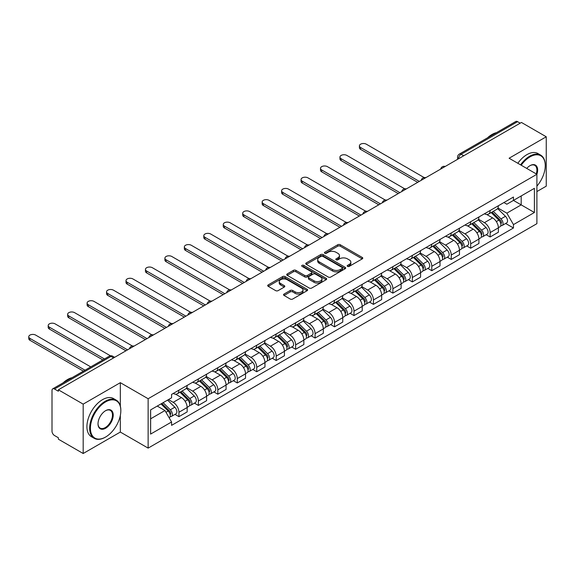 <?xml version="1.0" encoding="UTF-8"?>
<svg xmlns="http://www.w3.org/2000/svg" width="575" height="575" viewBox="0 0 575 575"><rect width="100%" height="100%" fill="white"/><g stroke="black" fill="none" stroke-linecap="round" stroke-linejoin="round"><path stroke-width="0.86" d="M347.537 266.369A1.215 0.697 0 0 0 349.255 266.369L362.257 258.865A1.732 0.999 0 0 0 362.768 258.161A1.732 0.999 0 0 0 362.257 257.449L340.228 244.734A1.732 0.999 0 0 0 337.784 244.734L324.774 252.238A1.215 0.697 0 0 0 324.422 252.734A1.215 0.697 0 0 0 324.774 253.23A1.215 0.697 0 0 0 326.492 253.23L328.174 252.26A5.542 3.198 0 0 1 336.008 252.26L337.841 253.316A5.542 3.198 0 0 1 339.466 255.58A5.542 3.198 0 0 1 337.841 257.837L336.159 258.815A1.215 0.697 0 0 0 335.807 259.303A1.215 0.697 0 0 0 336.159 259.799A1.215 0.697 0 0 0 337.87 259.799L339.552 258.829A5.542 3.198 0 0 1 347.386 258.829L349.226 259.893A5.542 3.198 0 0 1 350.843 262.15A5.542 3.198 0 0 1 349.226 264.414L347.537 265.384A1.215 0.697 0 0 0 347.185 265.88A1.215 0.697 0 0 0 347.537 266.369L347.537 265.384M284.05 294.055A1.732 0.999 0 0 0 283.547 294.759A1.732 0.999 0 0 0 284.05 295.464L290.231 299.036A1.732 0.999 0 0 0 292.682 299.036L307.122 290.698A1.732 0.999 0 0 0 307.632 289.987A1.732 0.999 0 0 0 307.122 289.283L285.092 276.568A1.732 0.999 0 0 0 282.648 276.568L268.202 284.905A1.732 0.999 0 0 0 267.698 285.61A1.732 0.999 0 0 0 268.202 286.314L275.669 290.627A1.732 0.999 0 0 0 278.12 290.627L284.302 287.054A1.732 0.999 0 0 0 284.805 286.35A1.732 0.999 0 0 0 284.302 285.646L280.593 283.504A4.629 2.674 0 0 1 279.242 281.613A4.629 2.674 0 0 1 282.095 279.148A4.629 2.674 0 0 1 287.141 279.723L301.645 288.097A4.629 2.674 0 0 1 303.003 289.987A4.629 2.674 0 0 1 300.143 292.459A4.629 2.674 0 0 1 295.097 291.877L292.682 290.483A1.732 0.999 0 0 0 290.231 290.483L284.05 294.055L284.05 295.464M148.134 398.734L120.333 382.677L83.181 404.132L58.363 389.807L521.439 122.453L546.25 136.778L509.098 158.233L536.899 174.282L148.134 398.734L148.134 448.112L536.899 223.668L536.899 174.282A10.753 6.21 -60 0 0 530.042 165.643L530.042 165.643A10.753 6.21 -60 0 0 526.743 168.417M328.296 277.057A1.732 0.999 0 0 0 330.74 277.057L345.187 268.719A1.732 0.999 0 0 0 345.69 268.015A1.732 0.999 0 0 0 345.187 267.31L323.157 254.588A1.732 0.999 0 0 0 320.706 254.588L306.267 262.926A1.732 0.999 0 0 0 305.756 263.637A1.732 0.999 0 0 0 306.267 264.342L328.296 277.057M302.529 266.635A1.215 0.697 0 0 1 303.758 266.807L303.758 265.363L326.154 278.293A1.732 0.999 0 0 1 326.658 279.004A1.732 0.999 0 0 1 326.154 279.709L311.715 288.046A1.732 0.999 0 0 1 309.264 288.046L287.234 275.332L287.234 273.916A1.732 0.999 0 0 0 286.731 274.62A1.732 0.999 0 0 0 287.234 275.332M287.234 273.916L293.415 270.343A1.732 0.999 0 0 1 295.866 270.343L304.8 275.504A1.732 0.999 0 0 0 307.244 275.504L311.348 273.139A1.732 0.999 0 0 0 311.851 272.428A1.732 0.999 0 0 0 311.348 271.723L302.04 266.354A1.215 0.697 0 0 1 301.688 265.858A1.215 0.697 0 0 1 302.436 265.212A1.215 0.697 0 0 1 303.758 265.363M83.181 404.132L83.181 453.51L58.363 439.185L58.363 437.747L54.503 435.519A3.529 2.034 -120 0 1 52.009 431.2L52.009 390.454A3.529 2.034 -120 0 1 52.735 388.837L109.221 356.227A3.529 2.034 60 0 1 110.982 356.407L54.503 389.016A3.529 2.034 -120 0 0 52.735 388.837M536.899 191.561L546.25 186.163L546.25 136.778M83.181 453.51L120.333 432.062L148.134 448.112M58.363 389.807L58.363 391.244L54.503 389.016M463.709 155.782L461.092 154.272A3.529 2.034 60 0 0 459.332 154.093L515.811 121.49A3.529 2.034 60 0 1 517.572 121.663L461.092 154.272A3.529 2.034 120 0 0 458.598 158.592L458.598 158.736M520.188 123.172L517.572 121.663M490.144 210.493A8.115 4.686 60 0 1 488.463 214.13L496.692 209.379A8.115 4.686 -120 0 0 498.374 205.742M478.465 219.226L484.409 222.654A8.115 4.686 60 0 1 490.144 232.588L498.374 227.837A8.115 4.686 -120 0 0 492.638 217.903L486.745 214.504M498.374 227.837L498.374 232.228L490.144 236.979L486.198 234.701M488.463 214.13A8.115 4.686 60 0 1 484.466 213.763M490.144 232.588L490.144 236.979M470.695 221.72A8.115 4.686 60 0 1 469.013 225.364L477.243 220.613A8.115 4.686 -120 0 0 478.918 216.969M466.749 245.935L470.695 248.213L478.925 243.462L478.925 239.071A8.115 4.686 -120 0 0 473.189 229.138L467.295 225.738M469.013 225.364A8.115 4.686 60 0 1 465.017 224.998M459.015 230.453L464.959 233.888A8.115 4.686 60 0 1 470.695 243.822L470.695 248.213M451.238 232.954A8.115 4.686 60 0 1 449.564 236.591L457.793 231.84A8.115 4.686 -120 0 0 459.468 228.203M447.293 257.162L451.238 259.44L459.468 254.689L459.468 250.298A8.115 4.686 -120 0 0 453.732 240.364L447.846 236.965M449.564 236.591A8.115 4.686 60 0 1 445.567 236.224M439.566 241.687L445.503 245.115A8.115 4.686 60 0 1 451.238 255.048L451.238 259.44M431.789 244.181A8.115 4.686 60 0 1 430.114 247.818L438.337 243.067A8.115 4.686 -120 0 0 440.019 239.43M427.843 268.396L431.789 270.674L440.019 265.923L440.019 261.532A8.115 4.686 -120 0 0 434.283 251.598L428.397 248.192M430.114 247.818A8.115 4.686 60 0 1 426.118 247.458M420.109 252.914L426.053 256.349A8.115 4.686 60 0 1 431.789 266.283L431.789 270.674M412.34 255.408A8.115 4.686 60 0 1 410.658 259.052L418.887 254.301A8.115 4.686 -120 0 0 420.569 250.657M408.394 279.623L412.34 281.901L420.569 277.15L420.569 272.758A8.115 4.686 -120 0 0 414.834 262.825L408.947 259.426M410.658 259.052A8.115 4.686 60 0 1 406.669 258.685M400.66 264.141L406.604 267.576A8.115 4.686 60 0 1 412.34 277.509L412.34 281.901M392.89 266.642A8.115 4.686 60 0 1 391.208 270.279L399.438 265.528A8.115 4.686 -120 0 0 401.12 261.891M388.944 290.849L392.89 293.128L401.12 288.377L401.12 283.985A8.115 4.686 -120 0 0 395.384 274.052L389.491 270.652M391.208 270.279A8.115 4.686 60 0 1 387.219 269.912M381.211 275.375L387.155 278.803A8.115 4.686 60 0 1 392.89 288.736L392.89 293.128M373.441 277.869A8.115 4.686 60 0 1 371.759 281.513L379.989 276.762A8.115 4.686 -120 0 0 381.671 273.118M369.495 302.083L373.441 304.362L381.671 299.611L381.671 295.219A8.115 4.686 -120 0 0 375.935 285.286L370.041 281.887M371.759 281.513A8.115 4.686 60 0 1 367.77 281.146M361.761 286.602L367.705 290.037A8.115 4.686 60 0 1 373.441 299.97L373.441 304.362M353.992 289.096A8.115 4.686 60 0 1 352.31 292.74L360.539 287.989A8.115 4.686 -120 0 0 362.214 284.345M350.046 313.31L353.992 315.589L362.221 310.838L362.221 306.446A8.115 4.686 -120 0 0 356.486 296.513L350.592 293.113M352.31 292.74A8.115 4.686 60 0 1 348.313 292.373M342.312 297.836L348.256 301.264A8.115 4.686 60 0 1 353.992 311.197L353.992 315.589M334.535 300.33A8.115 4.686 60 0 1 332.86 303.967L341.09 299.216A8.115 4.686 -120 0 0 342.765 295.579M330.596 324.544L334.535 326.823L342.765 322.072L342.765 317.68A8.115 4.686 -120 0 0 337.029 307.74L331.143 304.34M332.86 303.967A8.115 4.686 60 0 1 328.864 303.607M322.863 309.062L328.799 312.491A8.115 4.686 60 0 1 334.535 322.431L334.535 326.823M315.086 311.557A8.115 4.686 60 0 1 313.411 315.201L321.633 310.45A8.115 4.686 -120 0 0 323.315 306.806M311.14 335.771L315.086 338.05L323.315 333.299L323.315 328.907A8.115 4.686 -120 0 0 317.58 318.974L311.693 315.574M313.411 315.201A8.115 4.686 60 0 1 309.415 314.834M303.406 320.289L309.35 323.725A8.115 4.686 60 0 1 315.086 333.658L315.086 338.05M295.636 322.791A8.115 4.686 60 0 1 293.954 326.428L302.184 321.677A8.115 4.686 -120 0 0 303.866 318.04M291.69 346.998L295.636 349.277L303.866 344.526L303.866 340.134A8.115 4.686 -120 0 0 298.13 330.201L292.244 326.801M293.954 326.428A8.115 4.686 60 0 1 289.965 326.061M283.957 331.523L289.901 334.952A8.115 4.686 60 0 1 295.636 344.885L295.636 349.277M276.187 334.018A8.115 4.686 60 0 1 274.505 337.662L282.735 332.911A8.115 4.686 -120 0 0 284.417 329.267M272.241 358.232L276.187 360.511L284.417 355.76L284.417 351.368A8.115 4.686 -120 0 0 278.681 341.435L272.787 338.028M274.505 337.662A8.115 4.686 60 0 1 270.516 337.295M264.507 342.75L270.451 346.186A8.115 4.686 60 0 1 276.187 356.119L276.187 360.511M256.738 345.244A8.115 4.686 60 0 1 255.056 348.888L263.285 344.137A8.115 4.686 -120 0 0 264.967 340.493M252.792 369.459L256.738 371.738L264.967 366.987L264.967 362.595A8.115 4.686 -120 0 0 259.232 352.662L253.338 349.262M255.056 348.888A8.115 4.686 60 0 1 251.067 348.522M245.058 353.984L251.002 357.413A8.115 4.686 60 0 1 256.738 367.346L256.738 371.738M237.288 356.478A8.115 4.686 60 0 1 235.606 360.115L243.836 355.364A8.115 4.686 -120 0 0 245.518 351.728M233.342 380.693L237.288 382.964L245.518 378.213L245.518 373.829A8.115 4.686 -120 0 0 239.782 363.889L233.888 360.489M235.606 360.115A8.115 4.686 60 0 1 231.61 359.749M225.608 365.211L231.553 368.64A8.115 4.686 60 0 1 237.288 378.58L237.288 382.964M217.832 367.705A8.115 4.686 60 0 1 216.157 371.349L224.387 366.598A8.115 4.686 -120 0 0 226.061 362.954M213.893 391.92L217.832 394.198L226.061 389.448L226.061 385.056A8.115 4.686 -120 0 0 220.326 375.123L214.439 371.723M216.157 371.349A8.115 4.686 60 0 1 212.161 370.983M206.159 376.438L212.103 379.874A8.115 4.686 60 0 1 217.832 389.807L217.832 394.198M198.382 378.939A8.115 4.686 60 0 1 196.708 382.576L204.937 377.825A8.115 4.686 -120 0 0 206.612 374.188M194.436 403.147L198.382 405.425L206.612 400.674L206.612 396.283A8.115 4.686 -120 0 0 200.876 386.35L194.99 382.95M196.708 382.576A8.115 4.686 60 0 1 192.711 382.21M186.702 387.672L192.647 391.101A8.115 4.686 60 0 1 198.382 401.034L198.382 405.425M178.933 390.166A8.115 4.686 60 0 1 177.251 393.81L185.481 389.059A8.115 4.686 -120 0 0 187.162 385.415M174.987 414.381L178.933 416.659L187.162 411.908L187.162 407.517A8.115 4.686 -120 0 0 181.427 397.584L175.54 394.177M177.251 393.81A8.115 4.686 60 0 1 173.262 393.444M168.461 399.596L173.197 402.335A8.115 4.686 60 0 1 178.933 412.268L178.933 416.659M503.923 202.537L506.848 204.226L534.405 188.32L521.187 195.953L521.187 204.88L506.848 213.153L497.914 207.999M150.628 418.816L164.968 410.536L171.58 421.985L150.628 434.075L150.628 409.889L171.58 397.799L171.58 394.414L513.461 197.031L513.461 200.416L534.405 212.506L513.461 224.602L506.848 213.153M534.405 188.32L534.405 212.506M171.58 421.985L171.58 425.363L513.461 227.987L513.461 224.602M120.333 382.677L120.333 406.022M120.333 415.43L120.333 432.062M164.968 410.536L157.241 406.072M505.648 223.474L513.461 227.987M348.026 266.541L349.226 265.851A5.542 3.198 0 0 0 350.843 263.587L350.843 262.15M339.466 255.58L339.466 257.018A5.542 3.198 0 0 1 337.841 259.282L336.641 259.972M362.236 258.879L340.228 246.172A1.732 0.999 0 0 0 337.784 246.172L325.263 253.403M345.158 268.733L323.157 256.033A1.732 0.999 0 0 0 320.706 256.033L306.288 264.356M342.125 268.511A1.215 0.697 0 0 0 342.477 268.015A1.215 0.697 0 0 0 342.125 267.519L322.791 256.357A1.215 0.697 0 0 0 321.073 256.357L319.298 257.384A5.542 3.198 0 0 0 317.68 259.641A5.542 3.198 0 0 0 319.298 261.905L332.515 269.531A5.542 3.198 0 0 0 340.35 269.531L342.125 268.511L342.125 269.948A1.215 0.697 0 0 0 342.477 269.452L342.477 268.015M317.68 259.641L317.68 261.079A5.542 3.198 0 0 0 319.298 263.343L319.298 261.905M342.125 269.948L340.35 270.976A5.542 3.198 0 0 1 332.515 270.976L319.298 263.343M287.256 275.339L293.415 271.788L293.415 270.343M311.851 272.428L311.851 273.873A1.732 0.999 0 0 1 311.348 274.577L307.244 276.942A1.732 0.999 0 0 1 304.8 276.942L295.866 271.788A1.732 0.999 0 0 0 293.415 271.788M303.758 266.807L326.133 279.723M314.065 280.859A4.629 2.674 0 0 0 319.111 281.434A4.629 2.674 0 0 0 321.971 278.968A4.629 2.674 0 0 0 320.613 277.078L315.51 274.124A1.732 0.999 0 0 0 313.059 274.124L308.962 276.496A1.732 0.999 0 0 0 308.452 277.2A1.732 0.999 0 0 0 308.962 277.905L314.065 280.859L314.065 282.296A4.629 2.674 0 0 0 319.111 282.878A4.629 2.674 0 0 0 321.971 280.406L321.971 278.968M308.452 277.2L308.452 278.638A1.732 0.999 0 0 0 308.962 279.349L308.962 277.905M314.065 282.296L308.962 279.349M303.003 289.987L303.003 291.432A4.629 2.674 0 0 1 300.143 293.897A4.629 2.674 0 0 1 295.097 293.322L292.682 291.928A1.732 0.999 0 0 0 290.231 291.928L284.079 295.478M279.242 281.613L279.242 283.058A4.629 2.674 0 0 0 280.593 284.948L280.593 283.504M284.273 287.069L280.593 284.948M307.1 290.713L285.092 278.005A1.732 0.999 0 0 0 282.648 278.005L268.23 286.328M491.187 212.556L498.848 220.117A4.406 2.544 60 0 1 500.013 226.73L498.367 227.678M492.717 214.065L495.966 215.941M424.134 177.567L366.332 144.196A4.054 2.343 -0 0 0 361.912 143.685A4.054 2.343 -0 0 0 359.411 145.849A4.054 2.343 -0 0 0 360.597 147.502L419.319 181.412M492.042 212.067L500.43 220.347A2.113 1.222 60 0 1 500.99 223.517A2.113 1.222 60 0 1 500.796 223.596M493.307 211.334L500.969 218.895A4.406 2.544 60 0 1 502.133 225.501A4.406 2.544 60 0 1 500.803 225.644M497.598 208.545L505.461 216.301A4.406 2.544 60 0 1 506.625 222.913L502.133 225.501M417.702 182.347L360.597 149.378A4.054 2.343 180 0 1 359.411 147.718L359.411 145.849M471.737 223.79L479.399 231.344A4.406 2.544 60 0 1 480.563 237.957L478.918 238.905M473.268 225.292L476.517 227.168M404.685 188.794L346.883 155.423A4.054 2.343 -0 0 0 342.463 154.912A4.054 2.343 -0 0 0 339.962 157.076A4.054 2.343 -0 0 0 341.147 158.736L399.869 192.639M472.585 223.294L480.98 231.574A2.113 1.222 60 0 1 481.541 234.744A2.113 1.222 60 0 1 481.347 234.823M473.857 222.561L481.519 230.122A4.406 2.544 60 0 1 482.684 236.735A4.406 2.544 60 0 1 481.354 236.871M478.148 219.772L486.012 227.535A4.406 2.544 60 0 1 487.176 234.14L482.684 236.735M398.252 193.574L341.147 160.605A4.054 2.343 180 0 1 339.962 158.952L339.962 157.076M452.288 235.017L459.95 242.578A4.406 2.544 60 0 1 461.114 249.183L459.468 250.132M453.819 236.526L457.067 238.402M385.236 200.028L327.434 166.649A4.054 2.343 -0 0 0 323.013 166.146A4.054 2.343 -0 0 0 320.505 168.31A4.054 2.343 -0 0 0 321.698 169.963L380.42 203.866M453.136 234.528L461.531 242.808A2.113 1.222 60 0 1 462.084 245.978A2.113 1.222 60 0 1 461.897 246.057M454.408 233.795L462.07 241.356A4.406 2.544 60 0 1 463.234 247.962A4.406 2.544 60 0 1 461.905 248.105M458.699 231.006L466.562 238.762A4.406 2.544 60 0 1 467.719 245.374L463.234 247.962M378.803 204.808L321.698 171.839A4.054 2.343 180 0 1 320.505 170.178L320.505 168.31M536.899 186.149A21.512 12.42 120 0 0 545.251 165.643A21.512 12.42 120 0 0 530.042 156.86A21.512 12.42 120 0 0 521.209 165.226M520.569 164.853A22.044 12.722 -60 0 1 529.668 156.213A22.044 12.722 -60 0 1 540.687 155.121A22.044 12.722 -60 0 1 545.251 165.212A22.044 12.722 -60 0 1 545.251 165.428M536.238 173.902A10.228 5.908 120 0 0 534.779 165.356A10.228 5.908 120 0 0 529.855 165.758M487.557 137.799A22.044 12.722 -60 0 1 492.013 134.478A22.044 12.722 -60 0 1 496.469 132.653M517.823 163.271A22.044 12.722 -60 0 1 526.923 154.632A22.044 12.722 -60 0 1 537.941 153.539L540.687 155.121M105.247 437.244L105.62 437.029A21.512 12.42 120 0 0 120.829 410.679A21.512 12.42 120 0 0 105.62 401.896A21.512 12.42 120 0 0 90.412 428.246A21.512 12.42 120 0 0 105.62 437.029L105.247 437.244A22.044 12.722 -60 0 1 94.228 438.337A22.044 12.722 -60 0 1 90.85 420.677A22.044 12.722 -60 0 1 105.247 401.249A22.044 12.722 -60 0 1 116.265 400.157A22.044 12.722 -60 0 1 120.829 410.248A22.044 12.722 -60 0 1 120.829 410.471M105.62 410.679L105.62 410.679A10.753 6.21 -60 0 1 113.225 415.071A10.753 6.21 -60 0 1 105.62 428.246A10.753 6.21 -60 0 1 98.016 423.854A10.753 6.21 -60 0 1 105.62 410.679L105.62 410.679M98.016 423.638A10.228 5.908 120 0 0 100.136 428.102A10.228 5.908 120 0 0 105.247 427.599A10.228 5.908 120 0 0 111.931 418.586A10.228 5.908 120 0 0 110.357 410.392A10.228 5.908 120 0 0 105.433 410.794M63.135 382.835A22.044 12.722 -60 0 1 67.591 379.514A22.044 12.722 -60 0 1 72.047 377.689M94.228 438.337L91.483 436.756A22.044 12.722 -60 0 1 88.104 419.089A22.044 12.722 -60 0 1 102.501 399.668A22.044 12.722 -60 0 1 113.527 398.576L116.265 400.157M432.838 246.244L440.5 253.805A4.406 2.544 60 0 1 441.665 260.418L440.019 261.366M434.369 247.753L437.611 249.629M365.786 211.255L307.984 177.883A4.054 2.343 -0 0 0 303.564 177.373A4.054 2.343 -0 0 0 301.056 179.537A4.054 2.343 -0 0 0 302.249 181.197L360.971 215.1M433.687 245.755L442.082 254.035A2.113 1.222 60 0 1 442.635 257.205A2.113 1.222 60 0 1 442.441 257.284M434.959 245.022L442.621 252.583A4.406 2.544 60 0 1 443.785 259.188A4.406 2.544 60 0 1 442.448 259.332M439.243 242.233L447.106 249.988A4.406 2.544 60 0 1 448.27 256.601L443.785 259.188M359.346 216.035L302.249 183.066A4.054 2.343 180 0 1 301.056 181.412L301.056 179.537M413.389 257.478L421.051 265.039A4.406 2.544 60 0 1 422.215 271.644L420.569 272.593M414.913 258.987L418.162 260.863M346.33 222.482L288.528 189.11A4.054 2.343 -0 0 0 284.107 188.607A4.054 2.343 -0 0 0 281.606 190.771A4.054 2.343 -0 0 0 282.792 192.424L341.521 226.327M414.237 256.989L422.625 265.262A2.113 1.222 60 0 1 423.186 268.439A2.113 1.222 60 0 1 422.992 268.511M415.509 256.256L423.171 263.81A4.406 2.544 60 0 1 424.336 270.423A4.406 2.544 60 0 1 422.999 270.566M419.793 253.467L427.656 261.223A4.406 2.544 60 0 1 428.821 267.828L424.336 270.423M339.897 227.262L282.792 194.292A4.054 2.343 180 0 1 281.606 192.639L281.606 190.771M393.94 268.705L401.602 276.266A4.406 2.544 60 0 1 402.759 282.878L401.12 283.827M395.463 270.214L398.712 272.09M326.88 233.716L269.078 200.344A4.054 2.343 -0 0 0 264.658 199.834A4.054 2.343 -0 0 0 262.157 201.998A4.054 2.343 -0 0 0 263.343 203.651L322.072 237.554M394.788 268.216L403.176 276.496A2.113 1.222 60 0 1 403.736 279.666A2.113 1.222 60 0 1 403.542 279.745M396.053 267.483L403.722 275.044A4.406 2.544 60 0 1 404.879 281.649A4.406 2.544 60 0 1 403.549 281.793M400.344 264.694L408.207 272.449A4.406 2.544 60 0 1 409.371 279.062L404.879 281.649M320.447 238.496L263.343 205.527A4.054 2.343 180 0 1 262.157 203.866L262.157 201.998M374.483 279.939L382.152 287.493A4.406 2.544 60 0 1 383.309 294.105L381.663 295.054M376.014 281.441L379.263 283.317M307.431 244.943L249.629 211.571A4.054 2.343 -0 0 0 245.209 211.061A4.054 2.343 -0 0 0 242.708 213.224A4.054 2.343 -0 0 0 243.893 214.885L302.623 248.788M375.338 279.443L383.726 287.723A2.113 1.222 60 0 1 384.287 290.893A2.113 1.222 60 0 1 384.093 290.972M376.603 278.71L384.265 286.271A4.406 2.544 60 0 1 385.43 292.883A4.406 2.544 60 0 1 384.1 293.02M380.894 275.921L388.757 283.683A4.406 2.544 60 0 1 389.922 290.289L385.43 292.883M300.998 249.722L243.893 216.753A4.054 2.343 180 0 1 242.708 215.1L242.708 213.224M355.034 291.166L362.696 298.727A4.406 2.544 60 0 1 363.86 305.332L362.214 306.281M356.565 292.675L359.813 294.551M287.982 256.17L230.18 222.798A4.054 2.343 -0 0 0 225.759 222.295A4.054 2.343 -0 0 0 223.258 224.458A4.054 2.343 -0 0 0 224.444 226.112L283.166 260.015M355.889 290.677L364.277 298.95A2.113 1.222 60 0 1 364.838 302.127A2.113 1.222 60 0 1 364.643 302.198M357.154 289.944L364.816 297.498A4.406 2.544 60 0 1 365.98 304.11A4.406 2.544 60 0 1 364.651 304.254M361.445 287.155L369.308 294.91A4.406 2.544 60 0 1 370.473 301.516L365.98 304.11M281.549 260.949L224.444 227.987A4.054 2.343 180 0 1 223.258 226.327L223.258 224.458M335.584 302.393L343.246 309.954A4.406 2.544 60 0 1 344.411 316.566L342.765 317.515M337.115 303.902L340.364 305.778M268.532 267.404L210.73 234.032A4.054 2.343 -0 0 0 206.31 233.522A4.054 2.343 -0 0 0 203.802 235.685A4.054 2.343 -0 0 0 204.995 237.338L263.717 271.249M336.433 301.904L344.827 310.184A2.113 1.222 60 0 1 345.381 313.353A2.113 1.222 60 0 1 345.194 313.433M337.705 301.171L345.367 308.732A4.406 2.544 60 0 1 346.531 315.337A4.406 2.544 60 0 1 345.201 315.481M341.996 298.382L349.859 306.137A4.406 2.544 60 0 1 351.016 312.75L346.531 315.337M262.099 272.183L204.995 239.214A4.054 2.343 180 0 1 203.802 237.561L203.802 235.685M316.135 313.627L323.797 321.188A4.406 2.544 60 0 1 324.961 327.793L323.315 328.742M317.666 315.136L320.908 317.005M249.083 278.631L191.281 245.259A4.054 2.343 -0 0 0 186.861 244.756A4.054 2.343 -0 0 0 184.352 246.919A4.054 2.343 -0 0 0 185.545 248.572L244.267 282.476M316.983 313.138L325.378 321.411A2.113 1.222 60 0 1 325.932 324.588A2.113 1.222 60 0 1 325.738 324.659M318.255 312.405L325.917 319.959A4.406 2.544 60 0 1 327.082 326.571A4.406 2.544 60 0 1 325.745 326.715M322.539 309.609L330.402 317.371A4.406 2.544 60 0 1 331.567 323.977L327.082 326.571M242.65 283.41L185.545 250.441A4.054 2.343 180 0 1 184.352 248.788L184.352 246.919M296.686 324.853L304.348 332.415A4.406 2.544 60 0 1 305.512 339.02L303.866 339.976M298.209 326.363L301.458 328.239M229.633 289.865L171.824 256.493A4.054 2.343 -0 0 0 167.404 255.983A4.054 2.343 -0 0 0 164.903 258.146A4.054 2.343 -0 0 0 166.089 259.799L224.818 293.703M297.534 324.365L305.922 332.645A2.113 1.222 60 0 1 306.482 335.814A2.113 1.222 60 0 1 306.288 335.893M298.806 323.632L306.468 331.193A4.406 2.544 60 0 1 307.632 337.798A4.406 2.544 60 0 1 306.295 337.942M303.09 320.843L310.953 328.598A4.406 2.544 60 0 1 312.117 335.211L307.632 337.798M223.193 294.644L166.089 261.675A4.054 2.343 180 0 1 164.903 260.015L164.903 258.146M277.236 336.088L284.898 343.642A4.406 2.544 60 0 1 286.055 350.254L284.417 351.203M278.76 337.59L282.009 339.466M210.177 301.092L152.375 267.72A4.054 2.343 -0 0 0 147.955 267.21A4.054 2.343 -0 0 0 145.453 269.373A4.054 2.343 -0 0 0 146.639 271.033L205.368 304.937M278.084 335.592L286.472 343.872A2.113 1.222 60 0 1 287.033 347.041A2.113 1.222 60 0 1 286.839 347.12M279.357 334.858L287.018 342.42A4.406 2.544 60 0 1 288.176 349.032A4.406 2.544 60 0 1 286.846 349.169M283.64 332.07L291.503 339.832A4.406 2.544 60 0 1 292.668 346.438L288.176 349.032M203.744 305.871L146.639 272.902A4.054 2.343 180 0 1 145.453 271.249L145.453 269.373M257.78 347.314L265.449 354.876A4.406 2.544 60 0 1 266.606 361.481L264.96 362.43M259.311 348.824L262.559 350.7M190.728 312.318L132.926 278.947A4.054 2.343 -0 0 0 128.505 278.444A4.054 2.343 -0 0 0 126.004 280.607A4.054 2.343 -0 0 0 127.19 282.26L185.919 316.164M258.635 346.826L267.023 355.098A2.113 1.222 60 0 1 267.583 358.275A2.113 1.222 60 0 1 267.389 358.347M259.9 346.092L267.562 353.647A4.406 2.544 60 0 1 268.726 360.259A4.406 2.544 60 0 1 267.397 360.403M264.191 343.304L272.054 351.059A4.406 2.544 60 0 1 273.218 357.664L268.726 360.259M184.295 317.098L127.19 284.129A4.054 2.343 180 0 1 126.004 282.476L126.004 280.607M238.33 358.541L245.992 366.103A4.406 2.544 60 0 1 247.157 372.715L245.511 373.664M239.861 360.051L243.11 361.927M171.278 323.553L113.476 290.181A4.054 2.343 -0 0 0 109.056 289.671A4.054 2.343 -0 0 0 106.555 291.834A4.054 2.343 -0 0 0 107.741 293.487L166.463 327.398M239.186 358.053L247.573 366.332A2.113 1.222 60 0 1 248.134 369.502A2.113 1.222 60 0 1 247.94 369.581M240.451 357.319L248.112 364.881A4.406 2.544 60 0 1 249.277 371.486A4.406 2.544 60 0 1 247.947 371.63M244.742 354.531L252.605 362.286A4.406 2.544 60 0 1 253.769 368.898L249.277 371.486M164.845 328.332L107.741 295.363A4.054 2.343 180 0 1 106.555 293.703L106.555 291.834M218.881 369.775L226.543 377.329A4.406 2.544 60 0 1 227.707 383.942L226.061 384.891M220.412 371.277L223.661 373.153M151.829 334.779L94.027 301.408A4.054 2.343 -0 0 0 89.607 300.897A4.054 2.343 -0 0 0 87.098 303.061A4.054 2.343 -0 0 0 88.291 304.721L147.013 338.625M219.729 369.279L228.124 377.559A2.113 1.222 60 0 1 228.678 380.736A2.113 1.222 60 0 1 228.491 380.808M221.001 368.546L228.663 376.107A4.406 2.544 60 0 1 229.827 382.72A4.406 2.544 60 0 1 228.498 382.857M225.292 365.757L233.155 373.52A4.406 2.544 60 0 1 234.312 380.125L229.827 382.72M145.396 339.559L88.291 306.59A4.054 2.343 180 0 1 87.098 304.937L87.098 303.061M199.432 381.002L207.093 388.563A4.406 2.544 60 0 1 208.258 395.169L206.612 396.125M200.963 382.512L204.204 384.387M132.379 346.013L74.578 312.642A4.054 2.343 -0 0 0 70.157 312.132A4.054 2.343 -0 0 0 67.649 314.295A4.054 2.343 -0 0 0 68.842 315.948L127.564 349.852M200.28 380.513L208.675 388.793A2.113 1.222 60 0 1 209.228 391.963A2.113 1.222 60 0 1 209.034 392.042M201.552 379.78L209.214 387.342A4.406 2.544 60 0 1 210.378 393.947A4.406 2.544 60 0 1 209.048 394.091M205.836 376.992L213.699 384.747A4.406 2.544 60 0 1 214.863 391.359L210.378 393.947M125.947 350.793L68.842 317.824A4.054 2.343 180 0 1 67.649 316.164L67.649 314.295M179.982 392.236L187.644 399.79A4.406 2.544 60 0 1 188.808 406.403L187.162 407.352M181.506 393.738L184.755 395.614M110.436 355.803L55.121 323.869A4.054 2.343 -0 0 0 50.701 323.358A4.054 2.343 -0 0 0 48.199 325.522A4.054 2.343 -0 0 0 49.385 327.182L104.463 358.973M180.83 391.74L189.218 400.02A2.113 1.222 60 0 1 189.779 403.19A2.113 1.222 60 0 1 189.585 403.269M182.103 391.007L189.764 398.568A4.406 2.544 60 0 1 190.929 405.181A4.406 2.544 60 0 1 189.592 405.317M186.386 388.218L194.249 395.974A4.406 2.544 60 0 1 195.414 402.586L190.929 405.181M102.839 359.914L49.385 329.051A4.054 2.343 180 0 1 48.199 327.398L48.199 325.522M160.986 403.909L168.195 411.024A4.406 2.544 60 0 1 169.359 417.63L169.136 417.759M162.057 404.973L165.305 406.848M90.749 366.893L35.672 335.096A4.054 2.343 -0 0 0 31.251 334.592A4.054 2.343 -0 0 0 28.75 336.756A4.054 2.343 -0 0 0 29.936 338.409L85.014 370.207M161.834 403.42L169.769 411.247A2.113 1.222 60 0 1 170.329 414.424A2.113 1.222 60 0 1 170.135 414.496M163.106 402.687L170.315 409.795A4.406 2.544 60 0 1 171.472 416.408A4.406 2.544 60 0 1 170.143 416.552M167.591 400.099L174.8 407.208A4.406 2.544 60 0 1 175.964 413.813L171.472 416.408M83.389 371.141L29.936 340.278A4.054 2.343 180 0 1 28.75 338.625L28.75 336.756M458.721 158.664L458.598 158.592A3.529 2.034 0 0 1 457.563 157.147L457.563 159.333M198.382 401.034L206.612 396.283M217.832 389.807L226.061 385.056M237.288 378.58L245.518 373.829M256.738 367.346L264.967 362.595M276.187 356.119L284.417 351.368M295.636 344.885L303.866 340.134M315.086 333.658L323.315 328.907M334.535 322.431L342.765 317.68M353.992 311.197L362.221 306.446M373.441 299.97L381.671 295.219M392.89 288.736L401.12 283.985M412.34 277.509L420.569 272.758M431.789 266.283L440.019 261.532M451.238 255.048L459.468 250.298M470.695 243.822L478.925 239.071M178.933 412.268L187.162 407.517M173.197 402.335L181.427 397.584M192.647 391.101L200.876 386.35M212.103 379.874L220.326 375.123M231.553 368.64L239.782 363.889M251.002 357.413L259.232 352.662M270.451 346.186L278.681 341.435M289.901 334.952L298.13 330.201M309.35 323.725L317.58 318.974M328.799 312.491L337.029 307.74M348.256 301.264L356.486 296.513M367.705 290.037L375.935 285.286M387.155 278.803L395.384 274.052M406.604 267.576L414.834 262.825M426.053 256.349L434.283 251.598M445.503 245.115L453.732 240.364M464.959 233.888L473.189 229.138M484.409 222.654L492.638 217.903M444.913 166.635A3.529 2.034 120 0 0 443.354 167.533M425.464 177.862A3.529 2.034 120 0 0 423.904 178.76M406.015 189.096A3.529 2.034 120 0 0 404.455 189.994M386.558 200.323A3.529 2.034 120 0 0 385.006 201.221M367.109 211.55A3.529 2.034 120 0 0 365.556 212.455M347.659 222.784A3.529 2.034 120 0 0 346.107 223.682M328.21 234.011A3.529 2.034 120 0 0 326.65 234.909M308.761 245.245A3.529 2.034 120 0 0 307.201 246.143M289.311 256.472A3.529 2.034 120 0 0 287.752 257.37M269.862 267.698A3.529 2.034 120 0 0 268.302 268.604M250.405 278.933A3.529 2.034 120 0 0 248.853 279.831M230.956 290.159A3.529 2.034 120 0 0 229.403 291.058M211.507 301.393A3.529 2.034 120 0 0 209.947 302.292M192.057 312.62A3.529 2.034 120 0 0 190.498 313.519M172.608 323.847A3.529 2.034 120 0 0 171.048 324.746M153.158 335.081A3.529 2.034 120 0 0 151.599 335.98M133.702 346.308A3.529 2.034 120 0 0 132.149 347.207M113.598 357.916L110.982 356.407A3.529 2.034 120 0 1 112.743 356.227A3.529 3.529 0 0 0 109.221 356.227M349.226 265.851L349.226 264.414M336.159 259.799L336.159 258.815M337.841 259.282L337.841 257.837M324.774 253.23L324.774 252.238M337.784 246.172L337.784 244.734M340.228 246.172L340.228 244.734M362.257 258.865L362.257 257.449M306.267 264.342L306.267 262.926M320.706 256.033L320.706 254.588M323.157 256.033L323.157 254.588M345.187 268.719L345.187 267.31M332.515 270.976L332.515 269.531M340.35 270.976L340.35 269.531M295.866 271.788L295.866 270.343M304.8 276.942L304.8 275.504M307.244 276.942L307.244 275.504M311.348 274.577L311.348 273.139M326.154 279.709L326.154 278.293M290.231 291.928L290.231 290.483M292.682 291.928L292.682 290.483M295.097 293.322L295.097 291.877M284.302 287.054L284.302 285.646M268.202 286.314L268.202 284.905M282.648 278.005L282.648 276.568M285.092 278.005L285.092 276.568M307.122 290.698L307.122 289.283M498.848 220.117L496.318 221.576M501.429 222.547L500.631 223.007M505.461 216.301L500.969 218.895M360.597 149.378L360.597 147.502M479.399 231.344L476.869 232.81M481.979 233.781L481.182 234.241M486.012 227.535L481.519 230.122M341.147 160.605L341.147 158.736M459.95 242.578L457.42 244.037M462.523 245.007L461.732 245.467M466.562 238.762L462.07 241.356M321.698 171.839L321.698 169.963M440.5 253.805L437.97 255.271M443.073 256.242L442.283 256.694M447.106 249.988L442.621 252.583M302.249 183.066L302.249 181.197M421.051 265.039L418.521 266.498M423.624 267.468L422.833 267.928M427.656 261.223L423.171 263.81M282.792 194.292L282.792 192.424M401.602 276.266L399.064 277.725M404.175 278.695L403.377 279.155M408.207 272.449L403.722 275.044M263.343 205.527L263.343 203.651M382.152 287.493L379.615 288.959M384.725 289.929L383.927 290.382M388.757 283.683L384.265 286.271M243.893 216.753L243.893 214.885M362.696 298.727L360.166 300.186M365.276 301.156L364.478 301.616M369.308 294.91L364.816 297.498M224.444 227.987L224.444 226.112M343.246 309.954L340.716 311.42M345.819 312.383L345.029 312.843M349.859 306.137L345.367 308.732M204.995 239.214L204.995 237.338M323.797 321.188L321.267 322.647M326.37 323.617L325.579 324.077M330.402 317.371L325.917 319.959M185.545 250.441L185.545 248.572M304.348 332.415L301.817 333.874M306.921 334.844L306.13 335.304M310.953 328.598L306.468 331.193M166.089 261.675L166.089 259.799M284.898 343.642L282.361 345.108M287.471 346.078L286.673 346.531M291.503 339.832L287.018 342.42M146.639 272.902L146.639 271.033M265.449 354.876L262.912 356.335M268.022 357.305L267.224 357.765M272.054 351.059L267.562 353.647M127.19 284.129L127.19 282.26M245.992 366.103L243.462 367.562M248.572 368.532L247.775 368.992M252.605 362.286L248.112 364.881M107.741 295.363L107.741 293.487M226.543 377.329L224.013 378.796M229.116 379.766L228.325 380.226M233.155 373.52L228.663 376.107M88.291 306.59L88.291 304.721M207.093 388.563L204.563 390.022M209.667 390.993L208.876 391.453M213.699 384.747L209.214 387.342M68.842 317.824L68.842 315.948M187.644 399.79L185.114 401.257M190.217 402.227L189.427 402.68M194.249 395.974L189.764 398.568M49.385 329.051L49.385 327.182M168.195 411.024L165.988 412.297M170.768 413.454L169.97 413.914M174.8 407.208L170.315 409.795M29.936 340.278L29.936 338.409M445.215 166.463A3.529 3.529 0 0 0 440.687 169.072M425.759 177.689A3.529 3.529 0 0 0 421.238 180.306M406.309 188.923A3.529 3.529 0 0 0 401.788 191.533M386.86 200.15A3.529 3.529 0 0 0 382.339 202.767M367.411 211.377A3.529 3.529 0 0 0 362.882 213.993M347.961 222.611A3.529 3.529 0 0 0 343.433 225.22M328.512 233.838A3.529 3.529 0 0 0 323.984 236.454M309.055 245.072A3.529 3.529 0 0 0 304.534 247.681M289.606 256.299A3.529 3.529 0 0 0 285.085 258.908M270.157 267.526A3.529 3.529 0 0 0 265.636 270.142M250.707 278.76A3.529 3.529 0 0 0 246.179 281.369M231.258 289.987A3.529 3.529 0 0 0 226.73 292.603M211.808 301.221A3.529 3.529 0 0 0 207.28 303.83M192.359 312.448A3.529 3.529 0 0 0 187.831 315.057M172.903 323.675A3.529 3.529 0 0 0 168.382 326.291M153.453 334.909A3.529 3.529 0 0 0 148.932 337.518M134.004 346.136A3.529 3.529 0 0 0 129.476 348.752M114.633 357.319L112.743 356.227M459.332 154.093A3.529 3.529 0 0 0 457.563 157.147M545.251 165.643L545.251 165.212M120.829 410.679L120.829 410.248"/></g></svg>
